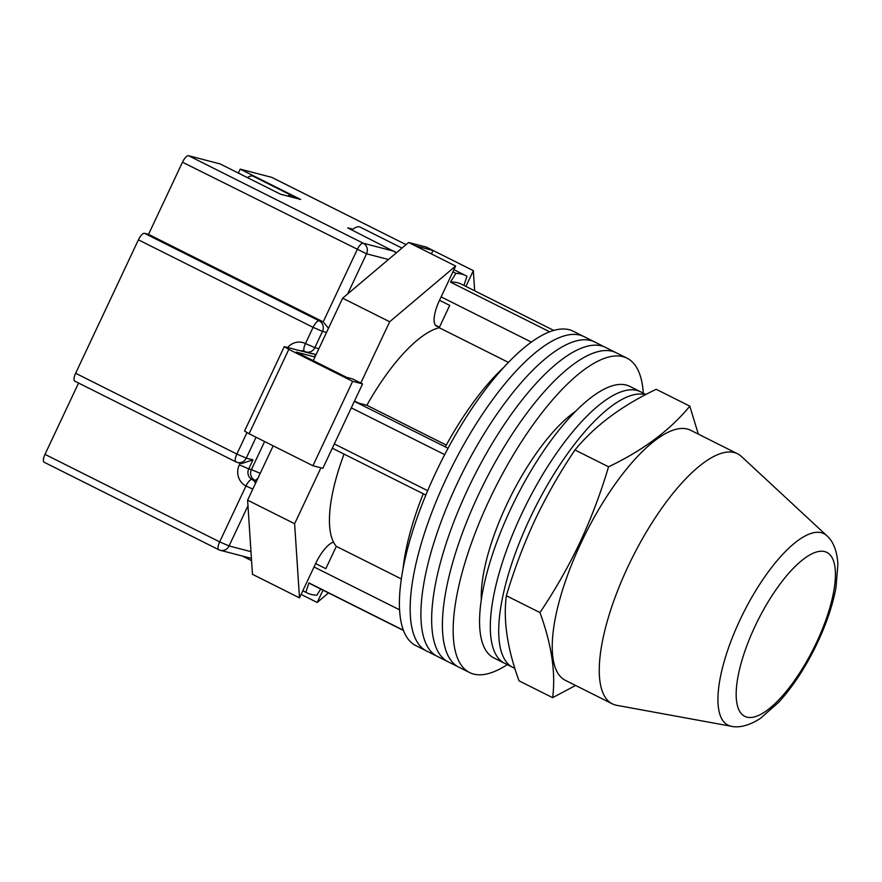 <?xml version="1.0" encoding="UTF-8"?>
<svg xmlns="http://www.w3.org/2000/svg" width="882" height="882" viewBox="0 0 882 882"><rect width="100%" height="100%" fill="white"/><g stroke="black" fill="none" stroke-linecap="round" stroke-linejoin="round"><path stroke-width="1.32" d="M643.276 393.14A175.794 59.811 116.6 0 0 627.069 358.202L584.071 336.659A175.794 59.811 116.6 0 0 446.292 478.474A175.794 59.811 116.6 0 0 426.568 651.004L415.819 645.624A175.794 59.811 116.6 0 1 435.543 473.094A175.794 59.811 116.6 0 1 573.322 331.279L584.071 336.659A175.794 59.811 116.6 0 0 446.292 478.474A175.794 59.811 116.6 0 0 426.568 651.004L437.318 656.395A175.794 59.811 116.6 0 1 457.041 483.865A175.794 59.811 116.6 0 0 437.318 656.395L448.067 661.776A175.794 59.811 116.6 0 1 467.791 489.245A175.794 59.811 116.6 0 0 448.067 661.776L458.816 667.167A175.794 59.811 116.6 0 1 478.54 494.637A175.794 59.811 116.6 0 0 458.816 667.167L469.566 672.547A175.794 59.811 116.6 0 0 507.26 664.62M594.821 342.051A175.794 59.811 116.6 0 0 457.041 483.865A175.794 59.811 116.6 0 1 594.821 342.051M605.57 347.431A175.794 59.811 116.6 0 0 467.791 489.245A175.794 59.811 116.6 0 1 605.57 347.431M616.32 352.822A175.794 59.811 116.6 0 0 478.54 494.637A175.794 59.811 116.6 0 1 616.32 352.822M575.659 411.288A123.855 42.138 116.6 0 0 506.731 504.559A123.855 42.138 116.6 0 0 481.307 599.606M627.069 358.202A175.794 59.811 116.6 0 0 489.29 500.017A175.794 59.811 116.6 0 0 469.566 672.547M351.301 407.848L444.682 454.638M549.695 331.819L450.482 282.108A167.8 57.087 -63.4 0 1 461.584 284.236L553.808 330.441M403.46 630.487L311.247 584.281A167.8 57.087 -63.4 0 1 308.932 582.914L403.372 630.233M334.322 443.922L427.671 490.69M315.624 563.576L325.822 568.681L336.329 546.366A123.855 42.138 -63.4 0 1 344.057 454.109M354.487 401.078L358.555 403.118L366.857 405.279A123.855 42.138 -63.4 0 1 439.214 327.718L449.721 305.392L439.523 300.277M450.482 282.108L455.917 273.376A177.392 60.351 -63.4 0 1 465.872 275.658A177.392 60.351 -63.4 0 1 466.964 276.242L463.954 285.415M320.717 589.033L316.903 595.141A177.392 60.351 -63.4 0 1 306.947 592.858A177.392 60.351 -63.4 0 1 305.856 592.274L302.835 590.753M403.096 568.427A151.825 51.652 -63.4 0 1 423.239 493.777L425.83 495.078M305.856 592.274L308.932 582.914M314.025 566.961L399.557 609.815M332.305 448.21L423.239 493.777M354.366 401.332L445.3 446.887A151.825 51.652 -63.4 0 1 503.865 367.287M445.3 446.887L448.056 448.265M455.917 273.376L452.896 271.854M441.11 296.892L531.383 342.117M508.451 362.403L439.214 327.718M446.292 445.079L366.857 405.279M401.321 578.923L336.329 546.366M645.955 394.486L640.508 391.751A151.825 51.652 116.6 0 0 521.527 514.228A151.825 51.652 116.6 0 0 504.493 663.231L493.744 657.851A151.825 51.652 116.6 0 1 510.777 508.848A151.825 51.652 116.6 0 1 629.759 386.371L640.508 391.751A151.825 51.652 116.6 0 0 521.527 514.228A151.825 51.652 116.6 0 0 504.493 663.231L512.883 667.442A151.825 51.652 116.6 0 0 514.834 668.269M645.558 394.695A151.825 51.652 116.6 0 0 529.917 518.44A151.825 51.652 116.6 0 0 512.883 667.442M360.815 383.053L389.668 321.754L455.63 266.044L439.512 300.31A26.372 8.974 116.6 0 0 436.546 326.186A26.372 8.974 116.6 0 0 438.122 326.527M333.528 542.154A26.372 8.974 -63.4 0 0 315.613 563.598L299.483 597.864L294.621 523.732L320.927 467.824M322.988 590.168L317.189 602.472L301.115 594.413M328.49 592.924L317.189 602.472M474.659 290.784L473.336 270.653L433.029 250.455L415.323 245.846L408.609 242.484L426.315 247.092L433.029 250.455L431.408 253.906M465.928 286.407L473.336 270.653M294.621 523.732L247.599 500.171L252.461 574.303L299.483 597.864M247.599 500.171L273.166 445.818M313.253 360.639L342.635 298.193L408.609 242.484M389.668 321.754L342.635 298.193M455.63 266.044L415.323 245.846M314.973 356.978L296.198 352.094L346.582 377.342L352.48 378.874L362.557 383.924L322.845 468.32L312.923 465.74L352.635 381.333L362.557 383.924M352.635 381.333L288.811 349.36L249.099 433.757L244.546 431.055L284.269 346.659L288.811 349.36M312.923 465.74L249.099 433.757M312.415 353.88L284.269 346.659M351.984 230.004A27.97 9.515 -63.4 0 1 360.121 227.115L401.972 248.085M293.585 197.601A25.567 8.699 116.6 0 0 291.865 195.606L253.233 176.246A25.567 8.699 116.6 0 0 247.434 177.624M291.865 195.606A25.567 8.699 116.6 0 0 287.609 196.047M74.915 381.189A7.993 2.723 -63.4 0 1 74.727 381.123A7.993 2.723 -63.4 0 1 75.632 373.273L138.419 239.827A7.993 2.723 -63.4 0 1 144.505 233.311L319.174 320.827L323.198 321.875L148.529 234.358L182.475 162.222A7.993 2.723 -63.4 0 1 188.55 155.706L220.07 163.909L280.531 194.205L300.652 199.442L240.191 169.146L271.722 177.348A7.993 2.723 -63.4 0 1 271.899 177.414A7.993 2.723 -63.4 0 1 272.064 177.525M352.932 229.221L347.717 227.865L396.47 252.726M44.287 462.278A7.993 2.723 -63.4 0 1 44.1 462.212A7.993 2.723 -63.4 0 1 44.993 454.373L78.564 383.042M240.191 169.146L238.349 173.07M144.505 233.311L148.529 234.358M252.969 459.864L241.602 463.546L237.534 462.488A7.993 7.497 -75.4 0 0 246.254 458.122L252.969 459.864L248.724 468.882L251.403 469.588L264.611 441.529M188.55 155.706L363.219 243.223A7.993 2.723 116.6 0 0 357.133 249.738L323.198 321.875L328.49 328.258M552.617 697.662L519.024 680.838C507.326 648.722 503.104 620.355 506.367 595.736C514.107 569.673 523.643 544.426 534.988 520.005C546.531 495.783 559.85 472.432 574.965 449.974C594.567 425.995 621.645 405.775 656.208 389.304L689.801 406.139C670.199 430.107 643.11 450.327 608.547 466.798C600.785 492.939 591.238 518.186 579.926 542.518C568.35 566.828 555.021 590.168 539.96 612.56C551.658 644.676 555.88 673.043 552.617 697.662L575.604 685.457M698.323 434.131L689.801 406.139M539.96 612.56L506.367 595.736M608.547 466.798L574.965 449.974M731.365 726.294L616.816 705.335A139.841 47.573 -63.4 0 1 615.548 705.06A139.841 47.573 -63.4 0 1 612.306 703.847A139.841 47.573 -63.4 0 1 630.178 562.055A139.841 47.573 -63.4 0 1 734.353 452.587A139.841 47.573 -63.4 0 1 737.595 453.8A139.841 47.573 -63.4 0 1 741.475 456.512L826.842 535.738C831.572 539.652 837.04 548.56 837.9 564.16L835.938 587.996C832.244 607.29 825.089 627.587 814.472 648.887C803.822 669.989 791.915 687.762 778.762 702.193L760.593 718.246C747.793 726.702 737.462 727.738 731.365 726.294A107.086 36.438 -63.4 0 1 730.406 726.073A107.086 36.438 -63.4 0 1 739.943 620.046A107.086 36.438 -63.4 0 1 821.385 532.728A107.086 36.438 -63.4 0 1 826.842 535.738M612.306 703.847L565.285 680.287A139.841 47.573 -63.4 0 1 583.156 538.494A139.841 47.573 -63.4 0 1 687.321 429.027A139.841 47.573 -63.4 0 1 690.562 430.24L737.595 453.8M388.444 259.506L366.537 253.807A7.993 7.497 104.6 0 0 363.219 243.223L394.739 251.425M271.899 177.414L406.051 244.634L271.722 177.348M182.475 162.222L366.537 253.807L347.64 293.971M326.516 332.448L322.492 331.4L314.852 347.64L318.876 348.688M247.963 505.783L229.066 545.947L250.973 551.647M44.993 454.373L219.662 541.879L245.968 485.982A15.986 14.994 104.6 0 1 239.32 464.825L240.102 463.16M287.708 347.453A15.986 14.994 104.6 0 1 305.459 343.572L313.088 327.343L138.419 239.827M75.632 373.273L236.861 454.054L246.938 432.643M256.078 437.252L246.254 458.122L236.861 454.054A7.993 2.723 116.6 0 0 235.957 461.903A7.993 2.723 116.6 0 0 236.144 461.97A7.993 7.497 -75.4 0 0 237.534 462.488A7.993 7.993 0 0 1 235.957 461.903L74.727 381.123M310.673 353.186A7.993 7.497 -75.4 0 0 309.979 353.252M304.422 351.334A7.993 7.497 -75.4 0 0 300.586 350.804M303.364 350.959L304.555 351.411A7.993 2.723 116.6 0 1 305.459 343.572L314.852 347.64A7.993 7.497 104.6 0 1 304.742 351.488A7.993 2.723 116.6 0 1 304.555 351.411A7.993 7.993 0 0 0 306.12 352.006L315.513 354.443A7.993 7.497 104.6 0 0 316.109 354.575M314.984 356.956A7.993 2.723 116.6 0 0 314.598 354.211M260.212 473.347L251.403 469.588A7.993 7.497 -75.4 0 0 254.733 480.161L252.043 479.466A7.993 7.497 104.6 0 1 255.548 483.259M239.32 464.825L248.724 468.882A7.993 7.497 -75.4 0 0 252.043 479.466A7.993 2.723 116.6 0 0 245.968 485.982L252.803 489.113M257.941 478.187A7.993 2.723 -63.4 0 1 254.733 480.161A7.993 7.497 104.6 0 1 256.442 481.363M219.662 541.879A7.993 2.723 116.6 0 0 218.769 549.729A7.993 2.723 116.6 0 0 218.957 549.795A7.993 7.497 104.6 0 0 229.066 545.947L219.662 541.879M313.088 327.343L322.492 331.4A7.993 7.497 104.6 0 0 319.174 320.827A7.993 2.723 116.6 0 0 313.088 327.343M824.736 551.603A91.673 31.19 116.6 0 0 755.014 626.352A91.673 31.19 116.6 0 0 746.856 717.121A91.673 31.19 116.6 0 0 816.578 642.372A91.673 31.19 116.6 0 0 824.736 551.603M354.509 401.023L358.875 403.206M435.333 325.138L439.457 327.2M306.947 592.858L302.813 590.786M465.872 275.658L453.921 269.671M242.352 556.046L251.568 560.665M44.1 462.212L218.769 549.729A7.993 7.993 0 0 0 220.335 550.313L251.414 558.405"/></g></svg>
